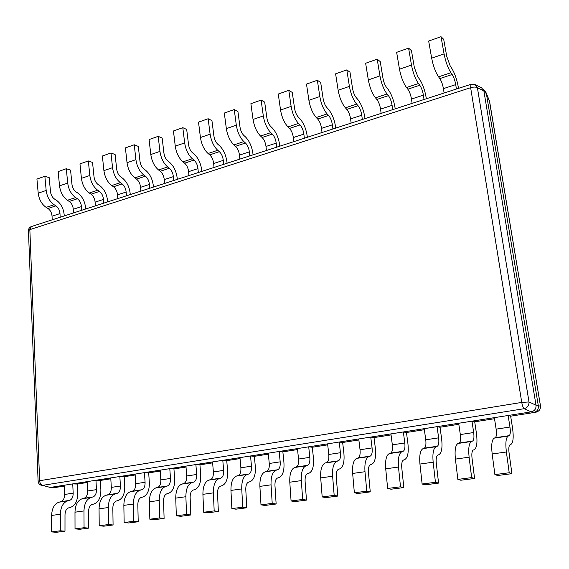 <?xml version="1.0" encoding="UTF-8"?>
<svg xmlns="http://www.w3.org/2000/svg" width="569" height="569" viewBox="0 0 569 569"><rect width="100%" height="100%" fill="white"/><g stroke="black" fill="none" stroke-linecap="round" stroke-linejoin="round"><path stroke-width="0.85" d="M49.894 487.469L54.752 487.576L50.243 487.434L531.169 411.871L524.156 408.698C523.153 407.774 522.356 405.676 521.752 402.418L470.641 87.697L470.926 84.333L31.409 226.554L29.851 229.62L28.45 230.737L38.102 481.175L39.631 480.713C39.866 483.245 40.84 484.795 42.54 485.364L50.243 487.434M54.112 487.597L64.19 486.097L54.802 487.569M535.756 412.255L510.649 416.188L512.477 427.66C513.771 436.964 513.274 442.54 510.969 444.382L509.995 444.83C508.842 445.676 508.537 448.415 509.084 453.052L511.915 473.671L509.212 472.754L506.382 451.992C505.329 442.952 505.933 437.646 508.181 436.082L509.163 435.669C510.365 434.759 510.628 431.885 509.959 427.049L508.131 415.491L510.649 416.181L533.594 412.589C536.987 411.686 538.573 409.481 538.366 405.981L486.388 93.721L485.414 91.673L483.145 89.113M489.66 101.794L486.118 92.775L489.575 101.289L540.429 405.754C540.714 409.154 539.192 411.316 535.863 412.241L533.729 412.568C537.065 411.629 538.615 409.438 538.366 405.981L540.458 405.925M486.118 92.775L485.137 91.36M531.211 411.864C534.654 410.974 536.254 408.755 536.019 405.206L529.014 401.956L477.398 87.718L475.023 84.589L481.63 87.854L483.87 90.891L477.398 87.718C475.869 86.865 473.614 86.851 470.641 87.697L29.851 229.62L39.631 480.713L521.752 402.418L529.014 401.956C529.092 405.469 527.47 407.724 524.156 408.698L42.54 485.364L50.214 487.441M536.019 405.206L483.87 90.891M494.518 418.706L474.71 421.807L476.402 433.101C477.576 442.262 476.879 447.767 474.311 449.617L473.237 450.072C471.964 450.925 471.559 453.635 472.035 458.201L474.582 478.472L471.658 477.604L469.112 457.192L455.413 459.105C454.553 450.264 455.42 445.05 458.002 443.464L459.119 443.038C460.499 442.12 460.904 439.289 460.321 434.56L458.678 423.258L471.978 421.167L474.71 421.807L494.518 418.713M458.827 424.296L440.001 427.248L441.565 438.358C442.618 447.376 441.743 452.81 438.941 454.674L437.774 455.136C436.38 455.997 435.882 458.671 436.288 463.159L438.571 483.102L435.441 482.292L433.165 462.206L419.95 464.055C419.218 455.349 420.256 450.2 423.066 448.607L424.268 448.166C425.768 447.241 426.266 444.453 425.747 439.794L424.225 428.67L437.07 426.658L440.001 427.248L458.827 424.303M424.367 429.695L406.458 432.497L407.902 443.436C408.848 452.319 407.809 457.689 404.779 459.56L403.528 460.029C402.027 460.89 401.444 463.529 401.785 467.953L403.819 487.576L400.505 486.808L398.478 467.049L385.718 468.828C385.106 460.264 386.308 455.179 389.317 453.571L390.604 453.123C392.219 452.199 392.795 449.439 392.333 444.858L390.931 433.905L403.35 431.956L406.458 432.497L424.367 429.702M391.059 434.908L374.025 437.575L375.362 448.351C376.201 457.092 375.007 462.398 371.77 464.276L370.44 464.752C368.833 465.62 368.171 468.23 368.463 472.583L370.255 491.893L366.77 491.168L364.985 471.722L352.652 473.444C352.154 465.008 353.505 459.987 356.706 458.372L358.072 457.917C359.786 456.985 360.44 454.261 360.035 449.745L358.74 438.962L370.746 437.077L374.025 437.575M358.861 439.951L342.652 442.49L343.875 453.102C344.622 461.715 343.278 466.957 339.857 468.835L338.455 469.318C336.756 470.186 336.023 472.768 336.251 477.05L337.83 496.068L334.181 495.379L332.616 476.239L320.696 477.903C320.304 469.596 321.798 464.631 325.169 463.01L326.606 462.547C328.42 461.615 329.145 458.927 328.79 454.475L327.602 443.856L339.216 442.028L342.652 442.49L358.861 439.958M327.708 444.83L312.281 447.248L313.405 457.696C314.06 466.189 312.58 471.367 308.981 473.252L307.509 473.735C305.724 474.603 304.92 477.156 305.098 481.374L306.471 500.101L302.68 499.454L301.321 480.606L289.792 482.213C289.5 474.034 291.122 469.126 294.657 467.498L296.157 467.035C298.056 466.096 298.853 463.436 298.54 459.055L297.452 448.592L308.704 446.821L312.281 447.248M297.551 449.553L282.864 451.85L283.903 462.149C284.464 470.513 282.864 475.641 279.102 477.519L277.565 478.01C275.702 478.885 274.834 481.402 274.962 485.563L276.143 504.006L272.21 503.394L271.05 484.831L259.891 486.388C259.692 478.323 261.434 473.479 265.118 471.843L266.683 471.374C268.668 470.435 269.521 467.81 269.258 463.486L268.262 453.18L279.159 451.466L282.864 451.85L297.551 449.56M254.364 456.324L268.355 454.133L254.364 456.317L255.31 466.466C255.794 474.71 254.073 479.774 250.161 481.651L248.568 482.149C246.626 483.024 245.701 485.513 245.787 489.61L246.782 507.783L242.728 507.207L241.747 488.92L230.95 490.428C230.836 482.476 232.693 477.69 236.512 476.054L238.134 475.577C240.189 474.638 241.107 472.042 240.886 467.782L239.976 457.625L250.531 455.961L254.364 456.317M240.054 458.557L226.739 460.641L227.6 470.648C227.998 478.778 226.178 483.778 222.123 485.663L220.473 486.161C218.468 487.036 217.486 489.489 217.529 493.536L218.354 511.439L214.179 510.891L213.375 492.875L202.913 494.34C202.884 486.502 204.84 481.772 208.795 480.129L210.466 479.653C212.593 478.714 213.56 476.146 213.375 471.943L212.55 461.928L222.792 460.321L226.739 460.641L240.061 458.564M212.628 462.853L199.939 464.837L200.722 474.702C201.049 482.718 199.122 487.669 194.939 489.546L193.24 490.044C191.17 490.919 190.138 493.351 190.138 497.334L190.8 514.988L186.525 514.468L185.885 496.716L175.743 498.131C175.793 490.407 177.848 485.727 181.916 484.084L183.638 483.607C185.828 482.661 186.852 480.122 186.703 475.983L185.956 466.111L195.885 464.553L199.939 464.837L212.628 462.86M186.027 467.014L173.936 468.913L174.64 478.636C174.903 486.545 172.884 491.438 168.58 493.316L166.838 493.821C164.704 494.689 163.623 497.093 163.588 501.026L164.1 518.423L159.725 517.932L159.235 500.436L149.405 501.808C149.519 494.191 151.667 489.56 155.849 487.925L157.613 487.434C159.868 486.495 160.935 483.984 160.821 479.902L160.152 470.165L169.79 468.65L173.936 468.913L186.027 467.021M160.209 471.061L148.694 472.86L149.327 482.462C149.526 490.258 147.414 495.094 143.004 496.972L141.212 497.477C139.028 498.352 137.904 500.727 137.833 504.596L138.203 521.752L133.736 521.296L133.395 504.042L123.85 505.372C124.035 497.861 126.268 493.28 130.55 491.644L132.357 491.154C134.668 490.215 135.778 487.733 135.699 483.707L135.095 474.105L144.455 472.633L148.694 472.86L160.209 471.068M135.152 474.98L124.177 476.701L124.746 486.168C124.881 493.864 122.691 498.65 118.174 500.521L116.346 501.026C114.113 501.901 112.947 504.248 112.84 508.067L113.075 524.988L108.53 524.554L108.316 507.541L99.056 508.828C99.305 501.417 101.616 496.893 105.99 495.258L107.84 494.767C110.194 493.828 111.353 491.374 111.304 487.398L110.77 477.924L119.853 476.495L124.177 476.701L135.152 474.987M110.813 478.792L100.357 480.435L100.862 489.774C100.941 497.37 98.672 502.1 94.056 503.963L92.192 504.475C89.916 505.343 88.707 507.669 88.572 511.439L88.679 528.124L84.056 527.719L83.977 510.934L74.987 512.192C75.293 504.881 77.676 500.407 82.142 498.764L84.02 498.273C86.424 497.342 87.619 494.909 87.605 490.983L87.128 481.637L95.955 480.25L100.357 480.435L110.813 478.799M77.206 484.063L87.171 482.505L77.206 484.055L77.647 493.273C77.676 500.77 75.336 505.45 70.627 507.313L68.735 507.825C66.409 508.693 65.165 510.99 65.001 514.71L64.987 531.176L60.3 530.785L60.335 514.234L51.601 515.45C51.971 508.238 54.425 503.814 58.963 502.178L60.876 501.68C63.33 500.748 64.56 498.344 64.567 494.475L64.148 485.25L72.732 483.899L77.206 484.055M72.732 483.899L73.173 493.174C73.173 497.064 71.957 499.475 69.518 500.407L67.626 500.905C63.109 502.541 60.684 506.986 60.335 514.234M60.3 530.785L51.523 531.923L51.601 515.45M64.987 531.176L56.239 532.299L51.523 531.923M95.955 480.25L96.453 489.646C96.488 493.586 95.308 496.026 92.918 496.965L91.047 497.455C86.623 499.091 84.262 503.586 83.977 510.934M84.056 527.719L75.023 528.886L74.987 512.192M88.679 528.124L79.667 529.284L75.023 528.886M119.853 476.495L120.415 486.018C120.479 490.016 119.334 492.484 116.994 493.415L115.166 493.906C110.827 495.549 108.544 500.087 108.316 507.541M108.53 524.554L99.219 525.756L99.056 508.828M113.075 524.988L103.793 526.183L99.219 525.756M144.455 472.633L145.081 482.284C145.173 486.331 144.078 488.828 141.788 489.767L140.002 490.25C135.756 491.893 133.551 496.488 133.395 504.042M133.736 521.296L124.149 522.534L123.85 505.372M138.203 521.752L128.644 522.982L124.149 522.534M169.79 468.65L170.487 478.437C170.615 482.54 169.562 485.065 167.329 486.004L165.586 486.488C161.44 488.131 159.327 492.775 159.235 500.436M159.725 517.932L149.839 519.213L149.405 501.808M164.1 518.423L154.242 519.689L149.839 519.213M195.885 464.553L196.661 474.475C196.824 478.636 195.821 481.189 193.652 482.128L191.952 482.612C187.926 484.247 185.899 488.949 185.885 496.716M186.525 514.468L176.326 515.784L175.743 498.131M190.8 514.988L180.643 516.296L176.326 515.784M222.792 460.321L223.645 470.392C223.845 474.61 222.892 477.192 220.793 478.131L219.143 478.607C215.238 480.243 213.311 485.001 213.375 492.875M214.179 510.891L203.659 512.256L202.913 494.34M218.354 511.439L207.863 512.79L203.659 512.256M250.531 455.961L251.477 466.182C251.711 470.463 250.815 473.074 248.788 474.013L247.188 474.482C243.418 476.118 241.605 480.926 241.747 488.92M242.728 507.207L231.86 508.608L230.95 490.428M246.782 507.783L235.957 509.177L231.86 508.608M279.159 451.466L280.19 461.836C280.467 466.175 279.635 468.82 277.679 469.752L276.143 470.222C272.515 471.85 270.816 476.722 271.05 484.831M272.21 503.394L260.986 504.845L259.891 486.388M276.143 504.006L264.962 505.443L260.986 504.845M308.704 446.821L309.828 457.348C310.155 461.751 309.387 464.425 307.516 465.364L306.044 465.826C302.566 467.448 300.994 472.377 301.321 480.606M302.68 499.454L291.079 500.955L289.792 482.213M306.471 500.101L294.92 501.588L291.079 500.955M339.216 442.028L340.44 452.711C340.817 457.184 340.12 459.887 338.342 460.819L336.933 461.281C333.626 462.896 332.182 467.882 332.616 476.239M334.181 495.379L322.182 496.929L320.696 477.903M337.83 496.068L325.888 497.605L322.182 496.929M370.746 437.077L372.083 447.924C372.51 452.462 371.884 455.2 370.206 456.132L368.868 456.58C365.739 458.194 364.445 463.237 364.985 471.722M366.77 491.168L354.352 492.775L352.652 473.444M370.255 491.893L357.901 493.487L354.352 492.775M403.35 431.956L404.794 442.966C405.277 447.583 404.73 450.349 403.158 451.274L401.899 451.722C398.969 453.322 397.823 458.429 398.478 467.049M400.505 486.808L387.653 488.465L385.718 468.828M403.819 487.576L391.031 489.219L387.653 488.465M437.07 426.658L438.635 437.846C439.176 442.533 438.72 445.335 437.262 446.252L436.089 446.686C433.365 448.28 432.39 453.457 433.165 462.206M435.441 482.292L422.127 484.013L419.95 464.055M438.571 483.102L425.328 484.809L422.127 484.013M471.978 421.167L473.671 432.54C474.276 437.298 473.906 440.136 472.576 441.053L471.495 441.48C468.998 443.059 468.202 448.294 469.112 457.192M471.658 477.604L457.853 479.39L455.413 459.105M474.582 478.472L460.854 480.236L457.853 479.39M508.131 415.491L494.354 417.653L496.132 429.14C496.773 433.948 496.467 436.807 495.215 437.717L494.198 438.137C491.851 439.709 491.175 444.986 492.171 453.977L494.895 474.603L509.212 472.754M511.915 473.671L497.683 475.499L494.895 474.603M64.261 215.921L64.226 215.167C63.586 208.56 60.975 203.588 56.395 200.238L54.567 199.093C52.312 197.479 50.961 195.025 50.506 191.746L49.19 177.649L44.866 176.269L36.928 179.071L38.208 193.183L46.174 190.444C47.063 196.838 49.702 201.597 54.091 204.719L55.926 205.857C58.301 207.578 59.66 210.153 59.987 213.588L60.165 217.251M52.206 219.826L52.042 216.177C51.715 212.756 50.364 210.196 47.974 208.489L46.132 207.365C41.722 204.271 39.083 199.548 38.208 193.183M44.866 176.269L46.174 190.444M85.677 208.994L85.635 208.233C84.959 201.547 82.356 196.49 77.825 193.062L76.018 191.881C73.792 190.224 72.441 187.742 71.971 184.42L70.577 170.152L66.31 168.716L58.159 171.589L59.525 185.864L67.704 183.062C68.621 189.534 71.253 194.37 75.592 197.571L77.405 198.737C79.752 200.501 81.104 203.119 81.459 206.59L81.651 210.295M73.486 212.941L73.301 209.25C72.953 205.793 71.602 203.19 69.24 201.44L67.419 200.288C63.059 197.116 60.428 192.308 59.525 185.864M66.31 168.716L67.704 183.062M107.662 201.881L107.619 201.106C106.901 194.342 104.312 189.207 99.838 185.693L98.053 184.484C95.855 182.784 94.511 180.252 94.027 176.888L92.541 162.45L88.344 160.956L79.966 163.9L81.417 178.353L89.824 175.472C90.77 182.023 93.387 186.945 97.676 190.224L99.461 191.419C101.787 193.232 103.131 195.892 103.501 199.406L103.722 203.154M95.336 205.871L95.123 202.137C94.76 198.638 93.408 195.992 91.076 194.2L89.283 193.012C84.973 189.769 82.349 184.882 81.417 178.353M88.344 160.956L89.824 175.472M130.251 194.57L130.201 193.787C129.44 186.945 126.859 181.724 122.449 178.118L120.692 176.874C118.523 175.131 117.186 172.556 116.681 169.157L115.109 154.54L110.983 152.976L102.377 156.006L103.907 170.636L112.548 167.67C113.53 174.306 116.14 179.313 120.372 182.677L122.129 183.908C124.419 185.764 125.763 188.467 126.154 192.023L126.403 195.814M117.783 198.602L117.541 194.833C117.157 191.291 115.813 188.602 113.516 186.767L111.744 185.544C107.491 182.215 104.881 177.244 103.907 170.636M110.983 152.976L112.548 167.67M153.459 187.059L153.402 186.269C152.606 179.342 150.031 174.029 145.685 170.337L143.957 169.057C141.823 167.265 140.493 164.647 139.967 161.205L138.31 146.411L134.256 144.775L125.408 147.897L127.029 162.698L135.913 159.654C136.937 166.376 139.526 171.468 143.694 174.918L145.422 176.184C147.677 178.083 149.014 180.835 149.434 184.434L149.704 188.275M140.849 191.141L140.579 187.322C140.173 183.737 138.836 181.006 136.567 179.121L134.825 177.869C130.635 174.448 128.039 169.391 127.029 162.698M134.256 144.775L135.913 159.654M177.315 179.342L177.251 178.545C176.411 171.525 173.851 166.127 169.576 162.336L167.883 161.02C165.778 159.185 164.455 156.518 163.915 153.025L162.158 138.054L158.189 136.347L149.085 139.554L150.806 154.54L159.946 151.404C160.999 158.218 163.58 163.395 167.677 166.937L169.377 168.246C171.596 170.195 172.926 172.99 173.36 176.639L173.666 180.522M164.555 183.467L164.263 179.605C163.836 175.977 162.506 173.196 160.273 171.262L158.559 169.975C154.434 166.468 151.852 161.319 150.806 154.54M158.189 136.347L159.946 151.404M201.846 171.404L201.782 170.593C200.893 163.495 198.346 157.997 194.15 154.099L192.486 152.748C190.423 150.863 189.107 148.153 188.545 144.618L186.689 129.455L182.805 127.669L173.445 130.97L175.266 146.148L184.669 142.919C185.764 149.825 188.325 155.095 192.343 158.737L194.015 160.074C196.191 162.08 197.514 164.925 197.976 168.616L198.311 172.549M188.936 175.579L188.616 171.667C188.161 167.99 186.838 165.166 184.648 163.182L182.962 161.852C178.915 158.253 176.347 153.018 175.266 146.148M182.805 127.669L184.669 142.919M227.088 163.239L227.01 162.414C226.071 155.223 223.546 149.633 219.435 145.636L217.806 144.242C215.786 142.307 214.477 139.547 213.901 135.963L211.931 120.607L208.147 118.743L198.51 122.136L200.437 137.513L210.117 134.192C211.255 141.183 213.795 146.553 217.735 150.287L219.371 151.674C221.505 153.73 222.813 156.624 223.304 160.366L223.667 164.341M214.022 167.464L213.667 163.502C213.19 159.782 211.874 156.902 209.726 154.868L208.076 153.502C204.107 149.803 201.561 144.469 200.437 137.513M208.147 118.743L210.117 134.192M253.063 154.832L252.977 154C251.989 146.717 249.485 141.027 245.459 136.916L243.873 135.486C241.896 133.495 240.602 130.685 239.997 127.051L237.92 111.496L234.236 109.554L224.314 113.046L226.348 128.615L236.32 125.194C237.501 132.285 240.018 137.755 243.873 141.596L245.467 143.018C247.551 145.131 248.852 148.082 249.371 151.866L249.77 155.899M239.841 159.107L239.457 155.102C238.952 151.333 237.643 148.402 235.538 146.311L233.93 144.903C230.04 141.098 227.515 135.671 226.348 128.615M234.236 109.554L236.32 125.194M279.806 146.176L279.713 145.337C278.668 137.961 276.185 132.164 272.267 127.94L270.716 126.467C268.788 124.419 267.508 121.553 266.875 117.875L264.685 102.114L261.114 100.08L250.886 103.686L253.041 119.454L263.312 115.934C264.542 123.124 267.032 128.694 270.794 132.641L272.345 134.106C274.379 136.283 275.673 139.284 276.214 143.118L276.648 147.2M266.427 150.508L266 146.446C265.467 142.627 264.172 139.647 262.124 137.499L260.552 136.048C256.754 132.143 254.251 126.61 253.041 119.454M261.114 100.08L263.312 115.934M307.352 137.264L307.253 136.411C306.15 128.935 303.697 123.032 299.877 118.693L298.376 117.171C296.492 115.066 295.233 112.15 294.578 108.416L292.26 92.448L288.81 90.322L278.269 94.034L280.545 110.016L291.129 106.389C292.409 113.672 294.877 119.355 298.533 123.416L300.041 124.924C302.018 127.157 303.298 130.223 303.867 134.106L304.344 138.239M293.81 141.645L293.348 137.534C292.786 133.665 291.506 130.628 289.507 128.423L287.978 126.93C284.28 122.904 281.804 117.271 280.545 110.016M288.81 90.322L291.129 106.389M335.746 128.075L335.639 127.214C334.472 119.639 332.04 113.622 328.341 109.163L326.883 107.591C325.063 105.429 323.811 102.448 323.135 98.665L320.681 82.484L317.36 80.265L306.492 84.091L308.903 100.286L319.821 96.538C321.144 103.935 323.576 109.725 327.125 113.907L328.59 115.464C330.511 117.762 331.77 120.877 332.374 124.817L332.893 128.999M322.026 132.513L321.528 128.352C320.937 124.433 319.671 121.339 317.722 119.063L316.243 117.527C312.658 113.387 310.205 107.641 308.903 100.286M317.36 80.265L319.821 96.538M365.006 118.608L364.893 117.733C363.669 110.059 361.265 103.928 357.688 99.333L356.279 97.712C354.523 95.485 353.292 92.448 352.581 88.608L349.992 72.213L346.813 69.887L335.603 73.835L338.15 90.251L349.409 86.388C350.788 93.885 353.193 99.788 356.621 104.099L358.029 105.706C359.885 108.067 361.13 111.247 361.77 115.237L362.325 119.476M351.123 123.096L350.582 118.885C349.956 114.91 348.705 111.759 346.827 109.419L345.397 107.833C341.919 103.572 339.501 97.712 338.15 90.251M346.813 69.887L349.409 86.388M395.199 108.835L395.078 107.954C393.784 100.172 391.408 93.921 387.966 89.191L386.614 87.519C384.921 85.222 383.705 82.128 382.973 78.23L380.241 61.608L377.204 59.176L365.639 63.259L368.328 79.895L379.95 75.905C381.386 83.515 383.748 89.539 387.048 93.977L388.407 95.635C390.192 98.067 391.422 101.31 392.098 105.357L392.695 109.646M381.138 113.387L380.554 109.113C379.893 105.087 378.655 101.872 376.842 99.468L375.469 97.825C372.119 93.437 369.736 87.462 368.328 79.895M377.204 59.176L379.95 75.905M426.352 98.757L426.217 97.861C424.851 89.973 422.518 83.593 419.218 78.721L417.931 77L414.353 67.519L411.458 50.662L408.592 48.123L396.643 52.334L399.481 69.205L411.487 65.079C412.98 72.804 415.306 78.949 418.471 83.522L419.758 85.236C421.473 87.747 422.682 91.047 423.393 95.151L424.04 99.504M412.112 103.366L411.479 99.034C410.782 94.952 409.566 91.673 407.824 89.198L406.508 87.505C403.293 82.982 400.953 76.879 399.481 69.205M408.592 48.123L411.487 65.079M458.522 88.344L458.372 87.441C456.935 79.44 454.645 72.932 451.494 67.917L450.271 66.132L446.757 56.452L443.706 39.361L441.011 36.701L428.663 41.046L431.665 58.159L444.076 53.899C445.627 61.736 447.91 68.017 450.918 72.732L452.149 74.503C453.778 77.085 454.972 80.457 455.719 84.617L456.416 89.027M444.09 93.017L443.415 88.629C442.675 84.489 441.48 81.147 439.816 78.586L438.564 76.843C435.491 72.178 433.194 65.954 431.665 58.159M441.011 36.701L444.076 53.899M486.388 93.757L483.878 90.933M538.359 405.939L536.012 405.164M391.059 434.915L374.025 437.582M327.708 444.837L312.281 447.255M533.551 412.596L531.169 411.871M73.173 493.174L64.567 494.475M69.518 500.407L60.876 501.68M67.626 500.905L58.963 502.178M96.453 489.646L87.605 490.983M92.918 496.965L84.02 498.273M91.047 497.455L82.142 498.764M120.415 486.018L111.304 487.398M116.994 493.415L107.84 494.767M115.166 493.906L105.99 495.258M145.081 482.284L135.699 483.707M141.788 489.767L132.357 491.154M140.002 490.25L130.55 491.644M170.487 478.437L160.821 479.902M167.329 486.004L157.613 487.434M165.586 486.488L155.849 487.925M196.661 474.475L186.703 475.983M193.652 482.128L183.638 483.607M191.952 482.612L181.916 484.084M223.645 470.392L213.375 471.943M220.793 478.131L210.466 479.653M219.143 478.607L208.795 480.129M251.477 466.182L240.886 467.782M248.788 474.013L238.134 475.577M247.188 474.482L236.512 476.054M280.19 461.836L269.258 463.486M277.679 469.752L266.683 471.374M276.143 470.222L265.118 471.843M309.828 457.348L298.54 459.055M307.516 465.364L296.157 467.035M306.044 465.826L294.657 467.498M340.44 452.711L328.79 454.475M338.342 460.819L326.606 462.547M336.933 461.281L325.169 463.01M372.083 447.924L360.035 449.745M370.206 456.132L358.072 457.917M368.868 456.58L356.706 458.372M404.794 442.966L392.333 444.858M403.158 451.274L390.604 453.123M401.899 451.722L389.317 453.571M438.635 437.846L425.747 439.794M437.262 446.252L424.268 448.166M436.089 446.686L423.066 448.607M473.671 432.54L460.321 434.56M472.576 441.053L459.119 443.038M471.495 441.48L458.002 443.464M509.959 427.049L496.132 429.14M509.163 435.669L495.215 437.717M508.181 436.082L494.198 438.137M506.382 451.992L492.171 453.977M52.042 216.177L59.987 213.588M47.974 208.489L55.926 205.857M46.132 207.365L54.091 204.719M73.301 209.25L81.459 206.59M69.24 201.44L77.405 198.737M67.419 200.288L75.592 197.571M95.123 202.137L103.501 199.406M91.076 194.2L99.461 191.419M89.283 193.012L97.676 190.224M117.541 194.833L126.154 192.023M113.516 186.767L122.129 183.908M111.744 185.544L120.372 182.677M140.579 187.322L149.434 184.434M136.567 179.121L145.422 176.184M134.825 177.869L143.694 174.918M164.263 179.605L173.36 176.639M160.273 171.262L169.377 168.246M158.559 169.975L167.677 166.937M188.616 171.667L197.976 168.616M184.648 163.182L194.015 160.074M182.962 161.852L192.343 158.737M213.667 163.502L223.304 160.366M209.726 154.868L219.371 151.674M208.076 153.502L217.735 150.287M239.457 155.102L249.371 151.866M235.538 146.311L245.467 143.018M233.93 144.903L243.873 141.596M266 146.446L276.214 143.118M262.124 137.499L272.345 134.106M260.552 136.048L270.794 132.641M293.348 137.534L303.867 134.106M289.507 128.423L300.041 124.924M287.978 126.93L298.533 123.416M321.528 128.352L332.374 124.817M317.722 119.063L328.59 115.464M316.243 117.527L327.125 113.907M350.582 118.885L361.77 115.237M346.827 109.419L358.029 105.706M345.397 107.833L356.621 104.099M380.554 109.113L392.098 105.357M376.842 99.468L388.407 95.635M375.469 97.825L387.048 93.977M411.479 99.034L423.393 95.151M407.824 89.198L419.758 85.236M406.508 87.505L418.471 83.522M443.415 88.629L455.719 84.617M439.816 78.586L452.149 74.503M438.564 76.843L450.918 72.732M533.729 412.568L535.863 412.241C539.184 411.33 540.721 409.189 540.479 405.825L489.333 100.407M38.102 481.175C38.301 483.252 39.382 484.624 41.359 485.279M31.409 226.554C29.474 227.294 28.486 228.688 28.45 230.737M475.023 84.589L470.926 84.333"/></g></svg>
